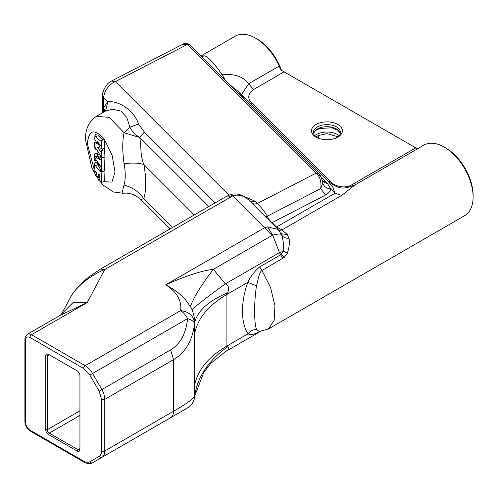 <?xml version="1.0" encoding="UTF-8"?>
<svg xmlns="http://www.w3.org/2000/svg" width="498" height="498" viewBox="0 0 498 498"><rect width="100%" height="100%" fill="white"/><g stroke="black" fill="none" stroke-linecap="round" stroke-linejoin="round"><path stroke-width="0.75" d="M464.665 215.671A40.73 23.518 -120 0 0 473.1 197.021A40.73 23.518 -120 0 0 444.297 147.134A40.73 23.518 -120 0 0 423.929 145.117L355.155 184.826L341.721 195.403L281.961 229.908L287.315 234.564L289.064 238.237C289.755 242.763 289.176 247.78 287.321 253.295L284.115 257.522L261.948 270.433L270.545 287.502L274.933 305.56L274.168 320.301L268.298 329.041L464.665 215.671M473.1 197.021L473.1 195.191A38.483 22.217 -120 0 0 445.884 148.055L444.297 147.134M256.507 285.79L258.661 277.081C258.916 275.774 260.348 271.217 261.948 270.433L259.682 266.884C254.54 271.292 250.569 276.465 247.774 282.403L256.507 285.79C254.048 301.134 253.893 323.737 256.663 329.664L259.371 331.531M287.321 253.295L283.611 251.222L280.598 254.814L279.478 252.629L283.611 251.222C283.91 245.277 283.206 239.737 281.501 234.608C280.492 233.662 277.567 233.867 272.717 235.205L267.681 226.845L278.189 229.485M289.064 238.237C285.404 238.411 282.883 237.197 281.501 234.608L278.04 229.335M287.315 234.564L281.14 233.693M275.892 227.188L276.527 227.001L281.961 229.908L279.129 230.537M355.155 184.826C343.95 189.215 339.717 190.024 328.033 181.247L332.807 187.173L334.998 193.249L341.721 195.403M201.005 55.925L235.224 36.173A40.73 23.518 60 0 1 255.592 38.19A40.73 23.518 60 0 1 279.229 66.085L280.511 69.776L417.903 149.101M353.568 185.661L351.613 184.907C344.996 189.159 333.934 185.953 330.323 181.565L328.736 181.926M281.445 70.318A38.483 22.217 -120 0 0 257.18 39.105L255.592 38.19M260.367 331.481L225.351 351.7C228.893 349.602 229.59 348.002 227.449 346.888L226.901 346.054L226.901 294.455L227.449 292.855C229.609 288.697 228.912 285.703 225.351 283.879C209.004 295.719 197.887 304.303 191.998 309.632C193.965 314.773 194.849 319.162 194.643 322.785C197.376 311.013 208.313 301.035 227.449 292.855M259.9 331.338C254.92 334.382 250.986 335.21 248.097 333.816C250.444 330.765 253.301 329.383 256.663 329.664M284.115 257.522L281.488 254.223L280.629 252.218M253.799 205.095L248.944 200.24C243.952 195.596 238.573 194.139 232.815 195.863L264.643 227.692L267.681 226.845M245.134 99.88L238.474 91.688L229.31 84.224M271.503 222.799A8.429 5.957 135 0 0 272.138 222.612L276.527 227.001L334.998 193.249L330.797 189.041C326.644 188.505 323.937 186.557 322.685 183.189L320.712 188.611L325.524 195.054C328.499 193.423 330.255 191.419 330.797 189.041L327.616 183.694L325.972 181.938L322.611 181.179M316.025 137.112A15.45 8.92 0 0 0 337.874 137.112A15.45 8.92 0 0 0 337.874 124.5A15.45 8.92 0 0 0 316.025 124.5A15.45 8.92 0 0 0 316.025 137.112L316.025 137.112M227.449 346.888C208.313 360.689 197.376 377.117 194.643 396.178L203.769 372.454L210.922 363.229L225.351 351.7M272.02 235.479L213.368 269.337L225.351 283.879L279.478 252.629L272.717 235.205L272.02 235.479L264.643 227.692L165.834 284.744C186.532 275.631 202.381 270.495 213.368 269.337C201.198 285.155 193.554 297.549 190.441 306.525C185.573 300.338 184.061 295.146 165.834 284.744C176.958 292.177 181.901 300.792 180.65 310.59C189.084 311.767 193.747 315.838 194.637 322.804L194.544 323.526C192.558 340.433 185.561 352.472 173.553 359.656L173.553 411.261C185.567 404.301 192.564 399.408 194.544 396.589L194.438 398.107M248.62 199.928L248.944 200.24C250.432 201.584 252.399 201.877 254.858 201.117L243.099 195.982M265.801 217.097L267.326 216.169C264.114 210.915 260.759 206.695 257.254 203.52C254.802 204.28 252.828 203.987 251.341 202.642M325.524 195.054L272.138 222.612A8.429 4.588 62.7 0 1 267.326 216.169L320.712 188.611C321.403 182.766 320.494 178.278 317.979 175.134L316.106 173.142L318.714 173.64M327.616 183.694L322.729 181.577M322.542 180.83L322.685 183.189M241.462 94.676L248.626 83.751C243.099 76.499 234.272 73.505 222.152 74.781L225.133 80.053M250.787 104.001L252.393 103.634C247.207 98.666 247.581 93.966 253.519 89.522L248.626 83.751L279.229 66.085M337.134 137.516A13.483 7.787 0 0 0 340.433 132.412A13.483 7.787 0 0 0 326.949 124.624A13.483 7.787 0 0 0 313.466 132.412A13.483 7.787 0 0 0 316.765 137.516M201.086 56.006L204.815 55.832C209.197 57.955 214.974 64.267 222.152 74.781L220.278 75.198M194.513 397.69C194.718 396.651 194.195 401.17 191.693 404.32L187.597 407.906L92.572 462.76A2.247 1.836 -120 0 1 89.864 461.733C88.121 462.679 86.036 462.468 83.608 461.117L29.93 430.123A2.247 1.295 120 0 0 30.397 431.15L84.075 462.144A2.247 1.295 -60 0 1 83.608 461.117M194.637 322.804A73.038 42.168 0 0 0 194.643 322.785L194.6 333.934C197.457 318.614 208.226 305.455 226.901 294.455L247.774 282.403C240.696 301.913 240.602 322.903 248.097 333.816L226.901 346.054C208.226 357.06 197.457 370.219 194.6 385.533L194.643 396.178A73.038 42.168 0 0 1 194.637 396.196M191.998 309.632L190.441 306.525M194.544 323.526C194.12 321.602 191.811 319.965 187.597 318.62C185.791 315.178 183.476 312.501 180.65 310.59L85.202 365.7L31.517 334.706L87.281 302.51L59.922 315.458L61.54 314.082M100.434 269.132L104.773 269.474C91.171 274.958 77.42 285.896 71.507 295.482L61.453 314.194M61.459 314.182L73.113 302.485L87.281 302.51L104.773 269.474L232.815 195.863L230.163 194.743L226.273 196.48A8.429 4.868 -120 0 1 230.487 196.897M317.979 175.134L320.326 175.526L322.58 181.042M223.857 77.9L223.123 78.037M204.815 55.832L201.628 56.542M201.945 55.751L201.186 56.106M194.544 396.589C194.12 401.537 191.811 405.304 187.597 407.906L101.866 457.401A2.247 1.836 -120 0 1 99.152 456.367L89.864 461.733M77.159 370.879L48.48 354.321A3.934 2.272 -120 0 0 45.698 355.927L45.698 429.687A3.934 2.272 -120 0 0 48.48 434.505L77.159 451.064A3.934 2.272 -120 0 0 79.941 449.464L79.941 375.697A3.934 2.272 -120 0 0 77.159 370.879L48.48 354.321M170.64 349.87C180.351 344.031 186.003 333.616 187.597 318.62L92.572 373.481L101.866 389.579L170.64 349.87L173.553 359.656L104.773 399.365A2.247 1.295 180 0 1 101.598 399.365L101.598 450.97C101.561 453.591 100.745 455.39 99.152 456.367M77.159 451.064L77.956 449.688L79.941 448.542A2.807 1.625 60 0 1 79.363 449.831A2.807 1.625 60 0 1 77.956 449.688L49.271 433.129A2.807 1.625 60 0 1 47.285 429.687L47.285 355.927A2.807 1.625 60 0 1 47.87 354.638A2.807 1.625 60 0 1 49.271 354.775L47.285 355.927L45.698 355.927M111.452 81.056L115.43 81.597C109.056 83.901 103.596 91.999 103.752 97.876L107.767 101.891C116.053 100.148 133.308 108.377 138.512 123.99L144.358 132.038L215.192 202.873M182.505 44.378C184.366 43.189 186.619 43.202 189.259 44.409L182.498 44.378L111.564 80.993M96.382 116.333L109.199 117.391L124.139 132.798C122.315 140.436 122.296 150.72 124.083 163.643C132.848 162.659 139.446 162.958 143.866 164.545C139.863 155.027 141.6 146.512 139.695 137.473L144.358 132.038M172.464 227.549L143.741 198.833L140.729 199.455M138.512 123.99L129.897 127.264C132.437 131.964 135.693 135.319 139.664 137.323L208.867 206.527M103.123 112.436L103.752 107.344L107.767 101.891L105.57 111.023M105.657 110.979L112.567 109.261L120.896 111.048L126.841 117.484L129.897 127.264L124.139 132.798L139.695 137.473M315.981 136.938A14.044 8.111 180 0 1 318.589 135.487L326.931 133.669L338.117 136.776M95.722 175.103L91.707 167.216L85.507 139.745C85.226 129.281 88.924 121.431 96.593 116.208L105.676 110.967M194.276 214.955L143.866 164.545C146.406 178.583 146.368 190.012 143.741 198.833C139.34 191.991 132.761 187.404 124.002 185.075L122.502 191.288L122.994 193.274C126.959 193.025 132.512 192.396 140.778 199.499L170.148 228.881M111.589 80.981C105.016 83.838 101.76 94.122 102.619 95.442L103.752 97.876L103.752 107.344L104.611 111.577M124.083 163.643C125.67 172.42 125.645 179.56 124.002 185.075M101.598 140.455L101.916 149.126L104.804 148.161L104.493 139.49L101.598 140.455L101.156 141.463L95.355 136.707L98.243 135.749L97.857 133.719L94.969 134.684L95.355 136.707M103.316 150.11L102.32 148.989M101.698 148.286L101.306 147.844M101.71 171.866L101.075 170.658L101.542 182.399L97.963 179.685L99.905 179.878L99.781 174.997L98.168 173.877L99.388 178.041L95.261 175.259L96.73 175.091L96.873 172.37L94.695 171.001L94.016 171.916L94.583 162.977L95.286 165.517L100.179 171.605L100.82 170.179L97.129 163.207L100.677 166.407L95.286 158.551L94.24 160.848L94.595 153.888L95.012 156.683L100.882 160.126L96.612 154.909L101.38 158.314L101.71 171.866L104.599 170.907L104.026 157.181L104.474 149.724L101.586 150.682L101.138 158.14L104.026 157.181L101.138 158.14L100.702 156.086L95.361 147.532L94.981 149.35L96.239 148.933M101.542 182.399L104.424 181.434L104.014 171.107M97.745 163.002L97.471 162.012L94.583 162.977M97.72 154.542L97.484 152.93L94.595 153.888M103.298 139.888L98.243 135.749M101.916 149.126L101.231 146.48L96.942 140.834L100.303 148.18L101.561 147.757M100.303 148.18L96.88 147.066L101.038 151.759L101.586 150.682M101.38 158.314L104.269 157.349M97.963 179.685L99.886 179.043M98.666 176.435L99.812 176.055M99.388 178.041L99.855 177.886M95.261 175.259L96.749 174.761M94.016 171.916L95.411 171.449M95.286 165.517L97.894 164.645M97.129 163.207L98.231 162.84M94.24 160.848L96.375 160.138M95.012 156.683L97.409 155.88M96.612 154.909L99.388 153.982M94.981 149.35L94.371 142.553L96.263 141.924M94.371 142.553L97.291 143.754L94.738 139.21L94.969 134.684M101.131 158.134L104.026 157.181L101.138 158.14M100.82 170.179L101.032 169.706L101.075 170.658M259.682 266.884L280.598 254.814L282.858 258.356M351.613 184.907L415.774 147.869M321.471 177.437L325.972 181.938M253.519 89.522L284.121 71.861M330.323 181.565L252.393 103.634M194.6 385.533L194.6 333.934M29.93 430.123C27.29 428.28 25.834 425.759 25.56 422.553L25.56 339.978C25.834 337.096 27.29 336.256 29.93 337.457A2.247 1.295 -60 0 1 31.517 334.706A8.429 4.868 60 0 0 27.303 334.289L59.922 315.458M29.93 337.457L83.608 368.452L89.864 375.05L99.152 391.142L101.598 399.365M89.864 375.05L92.572 373.481A14.747 8.516 60 0 0 85.202 365.7A2.247 1.295 120 0 0 83.608 368.452M228.999 195.166L115.43 81.597L187.329 44.484L316.106 173.142L257.254 203.52L254.858 201.117M340.315 133.445A13.483 7.787 0 0 0 326.949 126.691A13.483 7.787 0 0 0 313.584 133.445M99.152 391.142L101.866 389.579A14.044 8.111 -120 0 1 104.773 399.365L104.773 450.97L173.553 411.261C173.509 414.386 172.538 416.527 170.64 417.691L101.866 457.401A14.044 8.111 60 0 0 104.773 450.97A2.247 1.295 180 0 1 101.598 450.97M25.56 422.553A2.247 1.295 180 0 1 24.9 421.638C25.18 425.703 27.017 428.871 30.397 431.15M24.9 421.638L24.9 339.063A2.247 1.295 0 0 0 25.56 339.978M320.326 175.526L190.423 45.343A3.548 2.509 135 0 0 187.92 44.957M79.941 415.425L49.271 433.129L48.48 434.505M45.698 429.687L47.285 429.687L79.941 410.838M339.213 135.649A15.239 8.796 0 0 0 317.88 133.8A15.239 8.796 0 0 0 314.686 135.649M318.589 135.487L318.589 138.307M104.418 139.645C94.439 128.135 88.762 129.517 87.387 143.804L94.178 169.364M95.33 171.474L96.799 173.87M103.827 181.639L111.894 182.1L115.007 172.015L112.125 155.214L104.499 139.757M268.31 329.035L259.19 331.537M328.039 181.253L238.474 91.688M278.071 229.36L253.189 204.485M248.882 200.177C242.426 194.513 236.183 192.701 230.163 194.749M254.024 205.319L253.258 204.554M322.629 181.446L322.586 181.073M194.519 397.665L194.643 396.838M100.559 269.057L226.273 196.48M84.075 462.144C87.492 463.924 90.325 464.136 92.572 462.76M70.311 297.487L71.482 295.501C78.205 285.441 84.878 280.231 88.775 277.069L100.59 269.045M24.9 339.063L25.386 336.505L27.303 334.289M340.302 133.508L337.787 130.271L331.793 127.781L319.554 128.503L316.124 130.264L314.45 131.852L313.597 133.508M189.252 44.403L190.423 45.343M102.619 112.729L102.619 95.442M122.913 193.274L113.27 191.96L103.441 185.287L99.687 180.992M98.567 179.485L96.189 175.881"/></g></svg>
